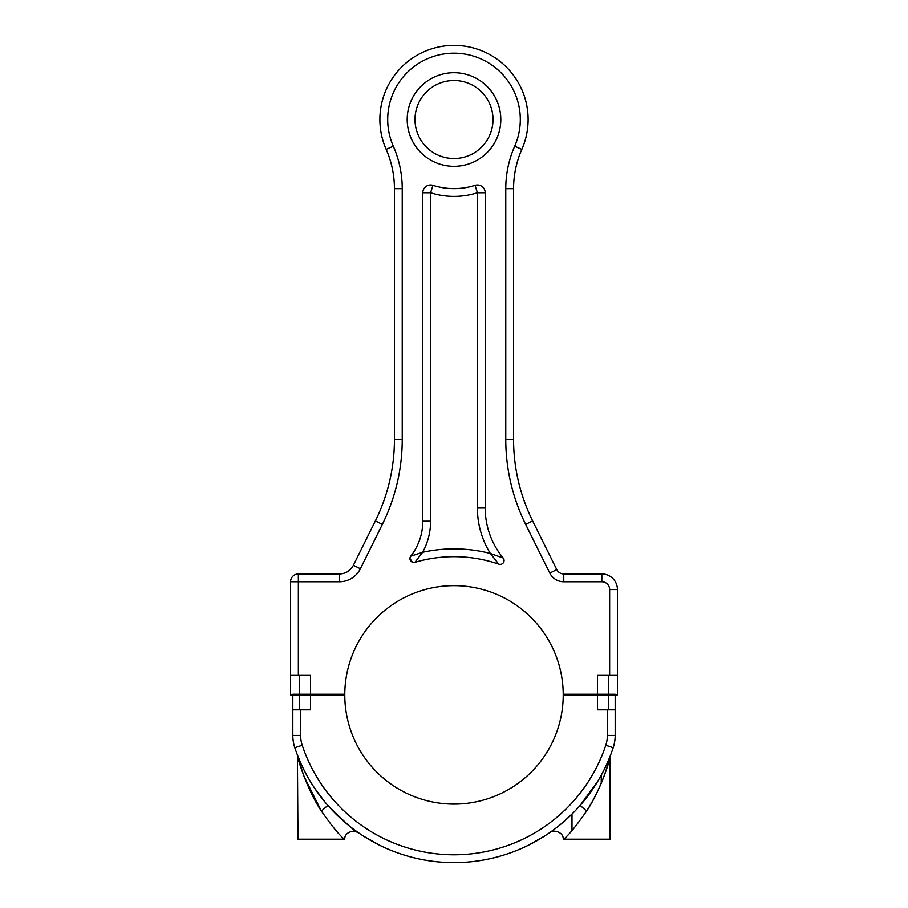 <?xml version="1.0" encoding="UTF-8"?>
<svg xmlns="http://www.w3.org/2000/svg" width="908" height="908" viewBox="0 0 908 908"><rect width="100%" height="100%" fill="white"/><g stroke="black" fill="none" stroke-linecap="round" stroke-linejoin="round"><path stroke-width="1.36" d="M493.01 119.516A39.01 39.01 0 0 0 454 80.506A39.01 39.01 0 0 0 414.99 119.516A39.01 39.01 0 0 0 454 158.525A39.01 39.01 0 0 0 493.01 119.516M454 166.323A46.807 46.807 0 0 0 500.807 119.516A46.807 46.807 0 0 0 454 72.708A46.807 46.807 0 0 0 407.193 119.516A46.807 46.807 0 0 0 454 166.323M298.357 675.37L310.581 675.37L310.581 694.87L344.779 694.87A109.221 109.221 0 0 1 454 585.649A109.221 109.221 0 0 1 563.221 694.87L597.419 694.87L597.419 675.37L617.44 675.37L617.44 589.553A15.606 15.606 0 0 0 601.834 573.947L563.766 573.947A7.797 7.797 0 0 1 556.774 569.611L532.633 520.897A183.722 183.722 0 0 1 513.565 439.495L513.565 188.66A97.689 97.689 0 0 1 521.839 149.366A74.115 74.115 0 0 0 454 45.4A74.115 74.115 0 0 0 386.161 149.366A97.689 97.689 0 0 1 394.435 188.66L394.435 439.495A183.722 183.722 0 0 1 375.367 520.897L353.371 565.275A15.606 15.606 0 0 1 339.388 573.947L298.357 573.947A7.797 7.797 0 0 0 290.56 581.756L290.56 675.37L298.357 675.37L298.357 573.947A7.797 7.797 0 0 0 290.56 581.756L339.388 581.756L339.388 573.947M485.201 192.768A7.797 7.797 0 0 0 475.032 185.334A69.099 69.099 0 0 1 432.968 185.334A7.797 7.797 0 0 0 422.799 192.768L422.799 521.203A56.75 56.75 0 0 1 410.745 556.161A3.904 3.904 0 0 0 414.922 562.302A138.209 138.209 0 0 1 498.901 564.163A3.904 3.904 0 0 0 503.18 557.989A78.428 78.428 0 0 1 485.201 508.026L485.201 192.768A7.797 7.797 0 0 0 475.032 185.334A7.797 7.797 0 0 1 485.201 192.768A7.797 7.797 0 0 0 475.032 185.334A7.797 7.797 0 0 1 485.201 192.768L477.404 192.768L475.032 185.334M310.581 694.87L299.617 694.87L299.617 675.37M299.617 694.87L290.56 694.87L290.56 675.37M617.44 675.37L617.44 694.87L597.419 694.87M608.383 694.87L608.383 675.37M609.643 675.37L609.643 589.553A7.797 7.797 0 0 0 601.834 581.756L563.766 581.756A15.606 15.606 0 0 1 549.794 573.073L525.653 524.37A191.543 191.543 0 0 1 505.767 439.495L505.767 188.66A105.498 105.498 0 0 1 514.688 146.222A66.318 66.318 -74.6 0 0 454 53.197A66.318 66.318 77.4 0 0 393.312 146.222A105.498 105.498 83.7 0 1 402.233 188.66L402.233 439.495A191.543 191.543 0 0 1 382.347 524.37L375.367 520.897L353.371 565.275L360.363 568.737A23.404 23.404 0 0 1 339.388 581.756M432.968 185.334L430.596 192.768A77.191 77.191 0 0 0 477.404 192.768L477.404 508.026L485.201 508.026A78.428 78.428 0 0 0 503.18 557.989L490.343 553.46A146.006 146.006 0 0 0 422.629 552.28A64.536 64.536 0 0 0 430.596 521.203L422.799 521.203A56.75 56.75 -160.7 0 1 410.745 556.161L422.629 552.28A64.547 64.547 0 0 0 430.596 521.203L430.596 192.768L422.799 192.768M497.221 562.188L490.377 553.505M414.706 562.358A3.904 3.904 51 0 0 414.922 562.302L422.629 552.28M410.155 557.228L410.745 556.161L412.89 555.48M410.427 556.627L410.745 556.161A56.75 56.75 0 0 0 417.044 546.094A56.75 56.75 0 0 1 410.745 556.161A56.75 56.75 -160.7 0 0 422.799 521.203M503.18 557.989L503.18 557.989A78.428 78.428 -19.4 0 1 485.201 508.026A78.428 78.428 0 0 0 503.18 557.989A78.428 78.428 -19.4 0 1 485.201 508.026M299.617 694.223L292.819 694.223L292.819 735.412A39.044 39.044 0 0 0 294.805 747.704A167.73 167.73 0 0 0 613.195 747.704A39.044 39.044 0 0 0 615.181 735.412L615.181 709.818L597.419 709.818L597.419 694.223L563.221 694.223A109.221 109.221 0 0 1 454 804.091A109.221 109.221 0 0 1 344.779 694.223L299.617 694.223L299.617 709.818M325.768 839.196L297.972 839.196L297.404 754.957M358.24 832.579L358.24 832.579C356.379 829.537 344.132 831.308 344.79 839.196L321.375 839.196M310.581 694.223L310.581 709.818L300.627 709.818L300.627 735.412A31.235 31.235 0 0 0 302.216 745.241A159.933 159.933 0 0 0 605.784 745.241A31.235 31.235 0 0 0 607.373 735.412L607.373 709.818M344.314 839.196C339.093 834.872 331.443 825.497 321.375 811.048C309.878 794.228 300.4 767.725 297.983 758.089L304.101 776.578L321.375 811.048L327.833 805.396C345.834 823.329 355.97 832.398 358.251 832.591C356.901 833.192 346.765 824.124 327.833 805.396L326.778 804.182M363.995 836.404A7.797 7.797 151.2 0 0 364.017 836.416A7.797 7.797 151.2 0 1 363.995 836.404L380.361 845.575L363.995 836.404A7.797 7.797 88.4 0 0 364.017 836.416A167.73 167.73 0 0 1 344.904 822.273L336.005 814.079M292.819 709.818L300.627 709.818M615.181 709.818L615.181 694.223L608.383 694.223L608.383 709.818M608.383 694.223L597.419 694.223M606.703 764.252A167.73 167.73 0 0 0 608.246 760.756L609.745 757.147A167.73 167.73 0 0 0 613.195 747.704A39.044 39.044 0 0 0 615.181 735.412L607.373 735.412M300.627 735.412L292.819 735.412A39.044 39.044 0 0 0 294.805 747.704A167.73 167.73 0 0 0 298.993 758.963M299.175 759.372A167.73 167.73 0 0 0 304.157 770.245M544.005 836.404A7.797 7.797 -164.7 0 1 543.983 836.416A7.797 7.797 -164.7 0 0 544.005 836.404L527.639 845.575L544.005 836.404A7.797 7.797 -88.4 0 1 543.983 836.416A167.73 167.73 0 0 0 554.118 829.447L553.914 829.594M571.995 830.502L571.995 814.079L561.961 823.238A167.73 167.73 0 0 0 564.753 820.832L573.254 812.819M606.204 765.365A167.73 167.73 0 0 0 606.589 764.502M297.449 755.081L300.911 763.412M314.236 787.611L324.78 801.809M579.974 805.612L597.725 781.345M609.87 758.577L610.028 839.196L584.877 839.196M527.639 845.575L527.639 845.575A167.73 167.73 89.5 0 1 380.361 845.575A167.73 167.73 -89.5 0 0 527.639 845.575A167.73 167.73 89.5 0 1 380.361 845.575L380.361 845.575A167.73 167.73 -89.5 0 0 527.639 845.575M586.625 839.196L563.686 839.196C568.907 834.883 576.557 825.497 586.625 811.048C598.179 794.25 607.827 766.999 610.028 758.044L604.467 775.069C600.006 787.247 594.059 799.244 586.625 811.048L580.167 805.396M606.601 769.087L604.898 773.922M563.686 839.196L563.21 839.196C563.789 831.58 552.2 829.356 549.76 832.579L549.76 832.579M382.347 524.37L360.363 568.737M394.435 188.66L402.233 188.66L402.233 439.495L394.435 439.495M471.263 55.49A66.318 66.318 0 0 0 454 53.197M609.643 589.553L617.44 589.553A15.606 15.606 -48.1 0 0 601.834 573.947L601.834 581.756M563.766 581.756L563.766 573.947M549.794 573.073L556.774 569.611M525.653 524.37L532.633 520.897M505.767 439.495L513.565 439.495M505.767 188.66L513.565 188.66M514.688 146.222L521.839 149.366M393.312 146.222L386.161 149.366L393.312 146.222M477.404 508.026A86.226 86.226 0 0 0 490.343 553.46A86.226 86.226 0 0 1 483.249 539.239M430.596 192.768A77.191 77.191 0 0 0 477.404 192.768M302.216 745.241L294.805 747.704M605.784 745.241L613.195 747.704M503.883 559.26L504.042 560.02L503.883 559.26M504.076 560.52L503.985 561.314L504.076 560.52M503.815 561.859L503.543 562.438L503.815 561.859M502.294 563.743L501.591 564.106L502.294 563.743M501.103 564.265L500.342 564.367L501.103 564.265M414.354 562.427L413.742 562.461M412.482 562.222L409.917 558.465L412.482 562.222M601.255 775.182L601.255 783.15M610.028 758.032L610.596 754.957"/></g></svg>
